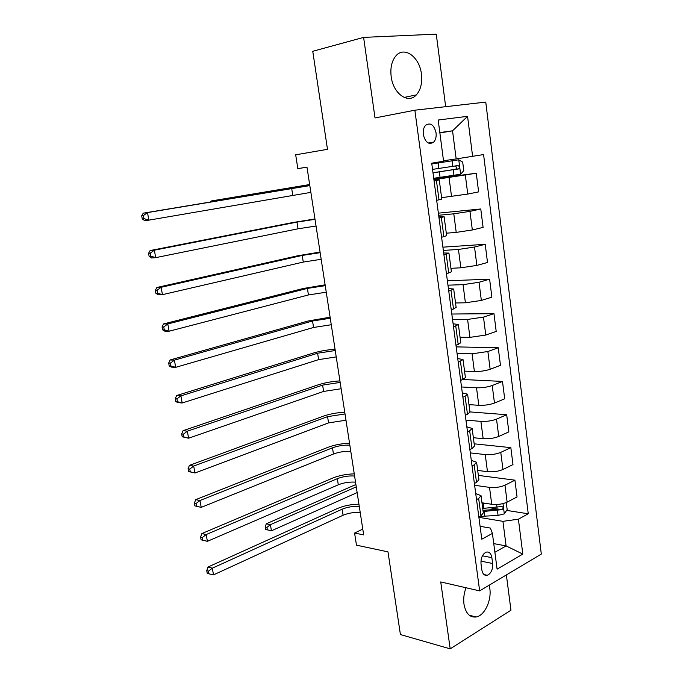 <?xml version="1.0" encoding="UTF-8"?>
<svg xmlns="http://www.w3.org/2000/svg" width="683" height="683" viewBox="0 0 683 683"><rect width="100%" height="100%" fill="white"/><g stroke="black" fill="none" stroke-linecap="round" stroke-linejoin="round"><path stroke-width="1.02" d="M391.171 76.547C393.152 93.742 408.255 104.337 416.357 94.886C420.711 89.891 422.401 82.959 421.428 74.088C419.644 56.971 404.148 45.624 395.781 56.04C391.709 61.094 390.172 67.933 391.171 76.547M466.037 587.756C463.97 593.177 463.279 598.641 463.97 604.148C465.712 613.411 469.784 617.688 476.188 616.988C484.537 615.639 491.683 600.562 489.831 588.609L489.148 585.229M423.298 134.568C425.415 142.627 428.89 145.129 433.731 142.081C435.703 139.853 436.471 136.762 436.053 132.801C433.953 124.673 430.444 122.189 425.535 125.339C423.622 127.584 422.871 130.658 423.298 134.568M445.666 106.676L436.266 34.15L363.612 37.386L312.754 51.293L327.49 149.321L295.679 154.81L297.822 168.607L306.983 167.215M541.312 554.075L485.758 102.091L414.854 110.202L479.662 590.889L541.312 554.075M479.662 590.889L440.731 581.942L450.199 648.85L510.952 610.218L506.376 574.932M450.199 648.85L400.417 634.567L387.987 551.873L356.466 545.162L354.579 533.047L363.663 534.883L306.974 167.164L297.822 168.607M492.639 563.509L491.871 557.678C491.06 553.341 489.148 551.505 486.134 552.154C482.429 554.144 480.721 558.054 481.011 563.885L481.797 569.776C482.599 574.01 484.46 575.846 487.38 575.282C491.162 573.344 492.913 569.426 492.639 563.509L480.934 561.119M494.876 552.282L506.094 545.913L502.927 521.334L518.406 519.182L528.258 513.795L483.581 154.563L456.167 158.926L452.539 130.812L439.818 132.579M518.406 519.182L522.811 554.092L497.096 569.152L492.409 533.414L490.411 528.096L480.081 526.303M472.61 156.381L467.556 116.315L438.179 120.029L443.574 161.214L431.716 163.186L481.805 539.211L492.409 533.414M363.612 37.386L375.018 117.946L414.854 110.202M362.775 529.112L354.579 533.047M493.741 543.608L506.094 545.913L522.811 554.092M434.081 180.978L439.254 179.894L434.012 180.44M439.032 218.15L444.121 216.716L438.87 216.929M443.924 254.853L448.936 253.086L443.677 252.975M448.757 291.103L453.691 289.003L448.415 288.585M453.521 326.909L458.387 324.493L453.102 323.768M458.233 362.289L463.023 359.557L457.738 358.532M462.895 397.233L465.097 396.353L467.607 394.202L462.314 392.887M467.488 431.758L469.673 430.811L472.141 428.429L466.83 426.832M472.038 465.874L474.19 464.858L476.614 462.254L471.304 460.376M476.521 499.58L478.663 498.505L481.037 495.679L475.718 493.527M439.869 132.963L452.539 130.812L467.556 116.315M478.885 517.33L502.927 521.334M481.976 502.782L491.734 504.285C497.429 504.882 502.56 504.165 507.136 502.142L517.048 496.942L514.931 480.175L478.348 475.394M474.625 485.297L489.523 487.372C495.226 487.901 500.374 487.184 504.968 485.212L514.931 480.175M477.699 470.442L487.474 471.671C493.186 472.141 498.342 471.415 502.961 469.494L512.976 464.602L510.833 447.638L474.173 443.83M470.305 452.897L485.237 454.571C490.957 454.963 496.131 454.229 500.767 452.368L510.833 447.638M473.37 437.718L483.163 438.682C488.891 439.015 494.082 438.281 498.735 436.471L508.852 431.887L506.692 414.726L469.955 411.917M465.943 420.122L480.9 421.377C486.637 421.642 491.845 420.899 496.524 419.14L506.692 414.726M468.99 404.618L478.809 405.309C484.546 405.506 489.762 404.754 494.466 403.055L504.686 398.795L502.492 381.43L463.245 379.517M461.52 386.971L476.521 387.799C482.266 387.927 487.5 387.167 492.23 385.528L502.492 381.43M464.56 371.134L474.395 371.543C480.149 371.595 485.4 370.835 490.146 369.255L500.468 365.311L498.249 347.749L456.184 346.887M457.055 353.435L472.081 353.82L487.875 351.514L498.249 347.749M460.069 337.257L469.93 337.368L485.775 335.046L496.2 331.443L493.963 313.668L451.805 314.026M452.539 319.499L467.59 319.448L483.479 317.1L493.963 313.668M455.535 302.979L465.413 302.8L481.344 300.435L491.88 297.165L489.617 279.185L447.382 280.79M447.963 285.17L463.048 284.657L479.022 282.275L489.617 279.185M450.951 268.291L460.846 267.804L476.871 265.405L487.508 262.485L485.22 244.292L442.9 247.169M443.335 250.43L458.447 249.449L474.523 247.024L485.22 244.292M446.306 233.193L456.218 232.399L472.337 229.958L483.094 227.396L480.772 208.981L438.375 213.156M438.657 215.273L453.794 213.813L469.955 211.354L480.772 208.981M441.602 197.669L467.753 194.074L478.621 191.88L476.273 173.243L433.79 178.758M433.91 179.697L476.273 173.243M443.515 160.753L456.167 158.926M478.843 516.954L480.96 515.844L483.316 512.907L481.088 496.097M528.258 513.795L506.624 510.397M498.829 509.176L490.59 507.887M474.378 483.453L476.521 482.403L478.92 479.679L476.666 462.639M469.861 449.551L472.03 448.569L474.472 446.067L472.184 428.77M465.294 415.238L467.479 414.325L469.972 412.045L467.65 394.501M460.666 380.508L465.413 377.622L463.057 359.821M455.979 345.359L460.803 342.781L458.413 324.715M451.241 309.783L456.142 307.512L453.708 289.182M446.443 273.755L451.412 271.817L448.953 253.214M441.585 237.291L446.631 235.678L444.138 216.801M436.668 200.367L441.79 199.094L439.254 179.928M360.231 512.626C354.34 512.096 348.629 512.976 343.088 515.247L213.514 574.873L212.302 568.188L208.46 571.167L206.744 570.698L207.231 573.361L208.947 573.84L208.46 571.167M359.292 506.555C353.41 506.052 347.69 506.931 342.132 509.185L212.302 568.188L208.016 567.018L337.726 508.383C344.044 505.71 351.113 504.319 358.934 504.199M208.016 567.018L206.744 570.698M208.947 573.84L213.514 574.873M485.485 503.328L482.078 503.567M506.265 502.543L507.17 509.595L504.225 513.898L498.069 515.383L479.799 516.45M483.129 511.516L502.099 509.638C503.55 508.101 503.465 507.059 501.826 506.521L482.727 508.442M502.099 509.638L498.983 509.151L482.975 510.346M356.261 486.859L270.4 524.681L271.441 530.802L265.687 529.462L267.352 529.82L266.925 527.37L265.269 527.02L265.687 529.462M357.141 492.597L271.441 530.802L267.352 529.82M266.925 527.37L270.4 524.681L266.242 523.801L355.894 484.52M266.242 523.801L265.269 527.02M355.536 482.155C349.636 481.754 343.891 482.633 338.298 484.793L207.401 541.32L206.172 534.558L202.305 537.547L200.589 537.128L201.084 539.826L202.8 540.244L202.305 537.547M354.588 476.025C348.689 475.65 342.934 476.529 337.334 478.663L206.172 534.558L201.886 533.551L332.92 477.998C339.297 475.462 346.409 474.087 354.255 473.865M201.886 533.551L200.589 537.128M202.8 540.244L207.401 541.32M350.789 451.361C344.872 451.079 339.101 451.967 333.458 454.016L201.212 507.367L194.868 505.89L196.576 506.248L196.072 503.508L194.365 503.158L194.868 505.89M349.833 445.162C343.916 444.906 338.136 445.794 332.484 447.817L199.965 500.528L201.212 507.367L196.576 506.248M196.072 503.508L199.965 500.528L195.688 499.666L328.062 447.28C334.499 444.889 341.654 443.532 349.525 443.216M195.688 499.666L194.365 503.158M345.982 420.224L328.566 422.897L194.954 472.995L188.568 471.535L190.275 471.825L189.763 469.059L188.056 468.769L188.568 471.535M345.017 413.958L327.575 416.639L193.69 466.071L194.954 472.995L190.275 471.825M189.763 469.059L193.69 466.071L189.413 465.379L323.161 416.229C329.65 413.975 336.847 412.643 344.753 412.225M189.413 465.379L188.056 468.769M341.133 388.747L323.614 391.436L188.61 438.204L182.19 436.761L183.898 436.983L183.386 434.183L181.678 433.961L182.19 436.761M340.16 382.412L322.615 385.11L187.33 431.195L188.61 438.204L183.898 436.983M183.386 434.183L187.33 431.195L183.07 430.666L318.193 384.836C324.749 382.728 331.989 381.413 339.921 380.892M183.07 430.666L181.678 433.961M336.224 356.919L318.611 359.634L182.19 402.987L177.93 402.594L175.736 401.561L177.443 401.715L176.923 398.872L175.215 398.727L175.736 401.561M335.242 350.516L317.604 353.231L180.901 395.892L182.19 402.987L177.443 401.715M176.923 398.872L180.901 395.892L176.641 395.534L313.181 353.102C319.798 351.139 327.08 349.85 335.037 349.218M176.641 395.534L175.215 398.727M331.264 324.741L313.557 327.473L175.693 367.326L171.433 367.113L169.205 365.917L170.904 366.003L170.383 363.125L168.675 363.049L169.205 365.917M330.265 318.269L312.532 320.993L174.387 360.146L175.693 367.326L170.904 366.003M170.383 363.125L174.387 360.146L170.127 359.958L308.11 321.01L330.102 317.194M170.127 359.958L168.675 363.049M326.252 292.204L308.434 294.954L169.111 331.221L164.868 331.187L162.588 329.838L164.287 329.846L163.758 326.935L162.059 326.926L162.588 329.838M325.236 285.656L307.41 288.405L167.787 323.947L169.111 331.221L164.287 329.846M163.758 326.935L167.787 323.947L163.536 323.947L302.979 288.559L325.108 284.811M163.536 323.947L162.059 326.926M321.172 259.301L303.269 262.067L162.452 294.663L158.208 294.808L155.895 293.297L157.585 293.238L157.047 290.284L155.357 290.352L155.895 293.297M320.156 252.676L302.228 255.442L161.111 287.295L162.452 294.663L157.585 293.238M157.047 290.284L161.111 287.295L156.868 287.483L297.797 255.749L320.062 252.07M156.868 287.483L155.357 290.352M316.05 226.022L298.036 228.805L155.707 257.645L151.472 257.978L149.107 256.296L150.798 256.159L150.251 253.171L148.561 253.316L149.107 256.296M315.017 219.328L296.977 222.112L154.349 250.183L155.707 257.645L150.798 256.159M150.251 253.171L154.349 250.183L150.115 250.559L292.555 222.573L314.957 218.961M150.115 250.559L148.561 253.316M310.859 192.367L148.877 220.148L144.642 220.677L142.243 218.825L143.925 218.611L143.379 215.58L141.688 215.802L142.243 218.825M309.809 185.597L147.494 212.592L148.877 220.148L143.925 218.611M143.379 215.58L147.494 212.592L143.268 213.164L309.792 185.477M143.268 213.164L141.688 215.802M433.731 178.297L460.538 174.259L463.791 170.724L462.69 162.093L458.677 159.822L431.81 163.929M458.677 159.822L431.81 163.877M432.996 172.842L458.737 168.829C459.727 167.156 459.394 166.071 457.747 165.585L432.544 169.393M455.083 166.012C456.628 166.754 456.842 167.83 455.715 169.239L432.988 172.765M309.664 184.649L215.128 200.461L215.23 201.092M213.967 201.306L215.128 200.461L210.987 201.024L309.647 184.538M210.987 201.024L210.552 201.878M489.523 487.372L491.734 504.285M485.237 454.571L487.474 471.671M480.9 421.377L483.163 438.682M476.521 387.799L478.809 405.309M472.081 353.82L474.395 371.543M467.59 319.448L469.93 337.368M463.048 284.657L465.413 302.8M458.447 249.449L460.846 267.804M453.794 213.813L456.218 232.399M449.081 177.742L451.54 196.559M504.968 485.212L507.136 502.142M478.663 498.505L480.96 515.844M474.19 464.858L476.521 482.403M500.767 452.368L502.961 469.494M469.673 430.811L472.03 448.569M496.524 419.14L498.735 436.471M465.097 396.353L467.479 414.325M492.23 385.528L494.466 403.055M460.462 361.478L462.878 379.663M487.875 351.514L490.146 369.255M455.774 326.175L458.216 344.591M483.479 317.1L485.775 335.046M451.028 290.437L453.503 309.075M479.022 282.275L481.344 300.435M446.221 254.264L448.731 273.132M474.523 247.024L476.871 265.405M441.363 217.638L443.899 236.736M469.955 211.354L472.337 229.958M436.437 180.551L439.007 199.897M465.345 175.249L467.753 194.074M482.42 555.8L491.871 557.678M343.088 515.247L342.132 509.185M504.302 513.795L502.987 503.61M483.803 508.374L483.154 503.491M484.845 516.314L484.204 511.447M497.036 507.418L496.652 504.498M498.069 515.383L497.437 510.508M338.298 484.793L337.334 478.663M333.458 454.016L332.484 447.817M328.566 422.897L327.575 416.639M323.614 391.436L322.615 385.11M318.611 359.634L317.604 353.231M313.557 327.473L312.532 320.993M308.434 294.954L307.41 288.405M303.269 262.067L302.228 255.442M298.036 228.805L296.977 222.112M292.742 195.176L291.675 188.397M460.615 174.174L458.78 159.873M438.887 168.453L438.162 162.972M440.065 177.384L439.348 171.911M452.778 166.362L452.069 160.864M453.939 175.318L453.23 169.836M455.015 169.486L458.191 169.06M404.123 97.438L416.357 94.886M469.289 615.246L476.188 616.988M428.156 142.986L433.731 142.081M484.016 574.557L487.38 575.282M455.715 169.239L458.737 168.829"/></g></svg>
